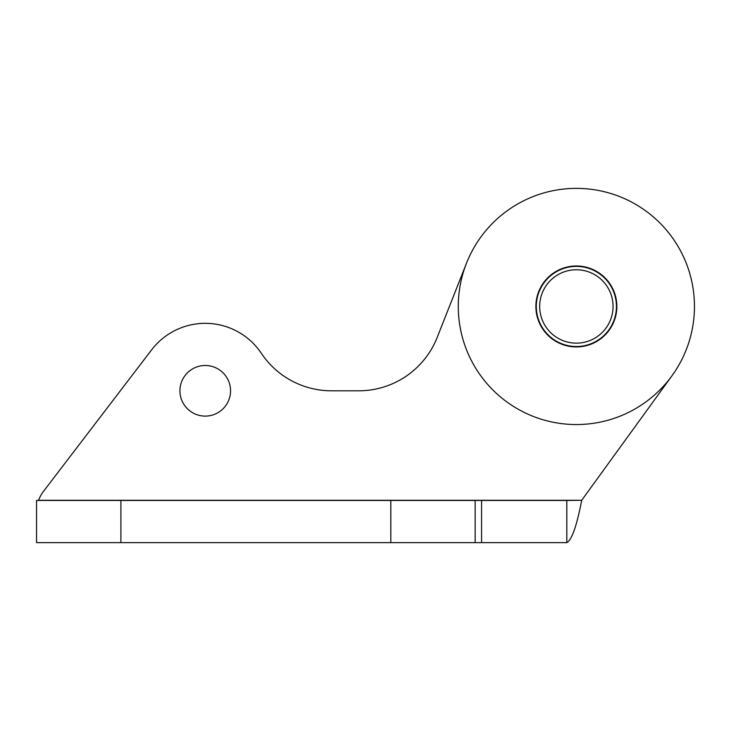 <?xml version="1.0" encoding="UTF-8"?>
<svg xmlns="http://www.w3.org/2000/svg" width="731" height="731" viewBox="0 0 731 731"><rect width="100%" height="100%" fill="white"/><g stroke="black" fill="none" stroke-linecap="round" stroke-linejoin="round"><path stroke-width="1.1" d="M613.053 306.453A36.687 36.687 0 0 0 576.366 269.766A36.687 36.687 0 0 0 539.679 306.453A36.687 36.687 0 0 0 576.366 343.15A36.687 36.687 0 0 0 613.053 306.453M536.298 306.453A40.068 40.068 0 0 1 576.366 266.395A40.068 40.068 0 0 1 616.434 306.453A40.068 40.068 0 0 1 576.366 346.521A40.068 40.068 0 0 1 536.298 306.453M616.854 306.453A40.488 40.488 0 0 1 576.366 346.942A40.488 40.488 0 0 1 535.878 306.453A40.488 40.488 0 0 1 576.366 265.974A40.488 40.488 0 0 1 616.854 306.453M230.548 390.802A25.302 25.302 0 0 1 205.247 416.103A25.302 25.302 0 0 1 179.936 390.802A25.302 25.302 0 0 1 205.247 365.5A25.302 25.302 0 0 1 230.548 390.802M475.15 500.452L36.55 500.452L36.55 542.63L566.799 542.63L566.799 500.452L475.15 500.452L475.15 542.63M36.55 500.452L38.597 500.287A33.736 33.736 0 0 1 43.476 491.387L151.628 349.838A67.48 67.48 0 0 1 261.351 353.32A84.348 84.348 0 0 0 331.481 390.802L358.729 390.802A84.348 84.348 0 0 0 437.184 337.43L466.533 263.096A118.084 118.084 0 0 1 633.156 202.926A118.084 118.084 0 0 1 671.972 375.771L581.693 500.287L566.799 500.452M36.55 533.082L36.55 542.63L36.55 533.082M566.799 542.63C571.77 540.118 576.732 526 581.693 500.287L38.597 500.287M43.476 491.387L151.628 349.838M261.351 353.32A84.348 84.348 0 0 0 331.481 390.802M358.729 390.802A84.348 84.348 0 0 0 437.184 337.43L466.533 263.096A118.084 118.084 0 0 0 671.972 375.771M481.574 500.452L481.574 542.63M120.898 500.452L120.898 542.63M390.802 500.452L390.802 542.63"/></g></svg>

